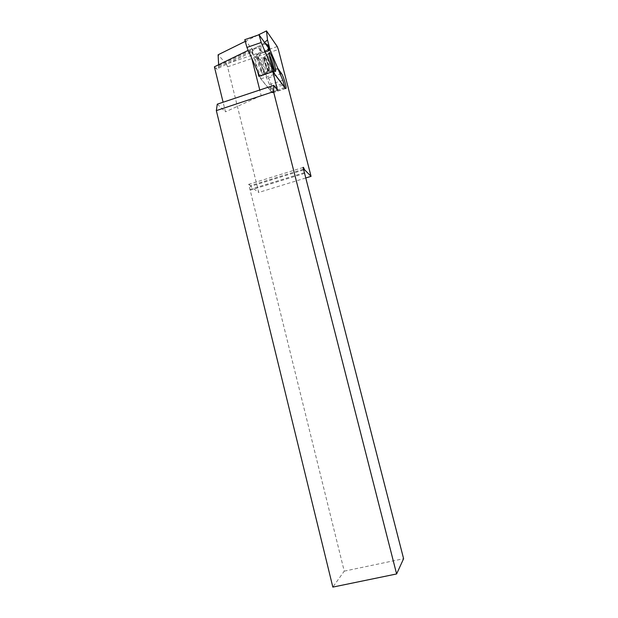 <?xml version="1.0" encoding="UTF-8"?>
<svg xmlns="http://www.w3.org/2000/svg" width="618" height="618" viewBox="0 0 618 618"><rect width="100%" height="100%" fill="white"/><g stroke="black" fill="none" stroke-linecap="round" stroke-linejoin="round"><path stroke-width="0.46" stroke-dasharray="3.09 2.32" d="M244.767 39.691L253.565 50.977C252.816 52.491 252.175 52.978 251.634 52.422L253.195 48.892L257.026 47.03L258.687 47.416L260.866 45.717L260.672 49.486C260.904 52.499 268.158 52.329 268.66 48.165M256.478 54.67C258.973 53.619 260.047 51.796 259.707 49.201L258.687 47.416M260.68 51.217L260.448 50.576C258.641 46.002 250.962 48.984 252.399 53.689L252.646 54.384C254.492 58.903 262.109 55.906 260.68 51.217M265.099 43.198L263.492 43.445L260.866 45.717M265.794 44.172C262.248 44.318 260.587 46.134 260.819 49.618L261.043 50.259C262.851 54.863 270.607 51.873 269.154 47.122L268.645 45.971M277.235 46.559L226.358 63.986L218.1 54.793M245.238 41.391L257.945 35.118M214.4 66.814L215.806 68.304L252.94 50.259L251.874 48.892L257.567 71.356M251.735 58.223L249.572 49.679L248.227 50.336M249.572 49.679L251.874 48.892M304.612 173.388L250.174 190.213L344.241 571.14L332.839 587.1M344.241 571.14L403.6 558.703M226.358 63.986L227.571 66.844L258.757 192.445L305.786 177.969M227.571 66.844L278.347 49.494M303.461 169.996L250.421 186.435L258.757 192.445M217.266 104.179L225.477 111.827L223.113 102.233M218.633 64.759L218.548 68.158C218.131 69.718 217.219 69.764 215.806 68.304M250.174 190.213L248.722 184.373C248.969 183.847 249.425 184.295 250.097 185.724L250.421 186.435M253.565 50.977L252.94 50.259M284.659 87.509L271.58 91.843L269.579 84.697L256.547 54.925L270.166 50.267L256.547 54.925L264.311 72.669L268.289 77.953C270.112 80.039 273.45 90.746 272.901 92.715L272.051 92.723L258.834 76.354M263.492 43.445L264.581 42.48M268.652 88.281L282.071 83.816M277.536 90.158L261.175 95.581L259.769 90.019M261.175 95.581L225.477 111.827M261.236 69.981L262.017 75.504C261.715 78.393 257.853 70.63 256.13 63.569L255.365 57.999C255.767 55.342 259.568 63.167 261.236 69.981M268.235 66.628L268.853 70.815C267.949 71.464 266.505 68.443 264.512 61.746L263.901 57.574C264.821 56.964 266.265 59.977 268.235 66.628C270.475 75.118 266.605 70.166 264.512 61.746C262.271 53.148 266.219 58.432 268.235 66.628M269.579 84.697L282.82 80.278M271.58 91.843L260.912 78.88L259.66 76.076M260.912 78.88L274.763 74.222M267.617 49.625L268.366 49.17M267.447 49.324L268.251 48.667M267.563 49.803L268.459 49.78M267.594 50.112L268.699 50.282M267.772 50.475L268.961 50.977M267.957 50.97L268.83 50.637M267.949 50.715L269.062 50.622M268.034 50.715L267.849 50.197L268.552 49.973M267.849 50.197L267.718 49.695M257.026 47.03L261.638 44.782M264.311 72.669L277.714 68.158M264.774 73.527L278.085 69.038M268.289 77.953L280.163 73.967M272.051 92.723L285.284 88.335M269.44 89.548L282.82 85.099M218.679 65.686L253.195 48.892M303.284 169.232L250.097 185.724M304.319 172.654L249.857 189.494M263.098 69.293L263.878 74.732C263.592 77.567 259.807 69.911 258.108 62.959L257.343 57.474C257.721 54.863 261.453 62.58 263.098 69.293M263.894 68.807L264.666 73.241C264.937 77.567 260.981 70.12 259.189 62.812C258.409 59.652 258.224 57.798 258.633 57.25C260.054 57.752 261.816 61.599 263.894 68.807M263.121 62.217L262.519 58.046C263.453 57.428 264.906 60.44 266.876 67.092L267.486 71.271C266.574 71.935 265.122 68.915 263.121 62.217M268.822 66.636L269.479 71.116C268.513 71.812 266.968 68.583 264.844 61.421L264.187 56.964C265.168 56.308 266.713 59.537 268.822 66.636M269 66.574L269.657 71.055C268.699 71.75 267.154 68.521 265.022 61.36L264.373 56.902C265.346 56.246 266.891 59.475 269 66.574M272.716 67.022L273.141 71.58C271.835 71.379 270.066 67.455 267.841 59.807L267.03 55.141C267.154 53.171 268.081 54.152 269.819 58.069M274.23 70.189L274.222 71.356C273.952 73.975 270.313 66.28 268.598 59.374L267.772 53.944C267.911 53.078 268.382 53.287 269.178 54.569M260.448 50.576L259.483 48.567M268.954 46.543L268.475 45.477M272.901 92.715L285.47 88.544M261.043 50.259L260.672 49.486M218.548 68.158L251.572 52.136M252.646 54.384L251.634 52.422M303.083 167.486L248.722 184.373M268.853 70.815L264.666 73.241L263.878 74.732L262.017 75.504M263.901 57.574L262.519 58.046C259.792 57.976 258.502 57.706 258.633 57.25L255.365 57.999M274.925 71.17L273.141 71.58L269.479 71.116C268.436 72.422 266.767 69.286 264.489 61.707C263.299 55.589 264.025 58.331 264.187 56.964L269.162 53.357"/><path stroke-width="0.93" d="M268.66 48.165L268.475 45.477L265.099 43.198M268.645 45.971L265.794 44.172M216.339 110.614L332.839 587.1L396.617 573.952L273.542 91.642L216.339 110.614L217.266 104.179L273.72 85.369L277.536 90.158L272.801 71.649L258.834 76.354L257.567 71.356M257.945 35.118L266.482 30.9L277.235 46.559L278.347 49.494L311.063 176.346L304.489 169.68L303.461 169.996M266.482 30.9L267.509 39.884L270.166 50.267L277.714 68.158L281.476 73.527C283.191 75.666 286.513 86.412 286.057 88.351L285.284 88.335L272.801 71.649M273.72 85.369L273.542 91.642M304.489 169.68L304.203 168.946C303.592 167.47 303.222 166.984 303.083 167.486L403.6 558.703L396.617 573.952M218.633 64.759L218.1 54.793L245.238 41.391M248.227 50.336L214.4 66.814L223.113 102.233M305.786 177.969L311.063 176.346M264.581 42.48L267.509 39.884M259.769 90.019L251.735 58.223M274.832 65.384L275.674 70.977C275.412 73.627 271.742 65.832 270.012 58.849L269.162 53.357C269.394 50.506 273.117 58.463 274.832 65.384M282.82 80.278L284.836 87.447L274.763 74.222L261.205 42.511L259.027 34.739L270.166 50.267L282.82 80.278M268.251 48.667L268.961 50.977L268.251 48.667M259.66 76.076L246.937 47.431L244.767 39.691L259.027 34.739M246.937 47.431L261.205 42.511M280.163 73.967L281.476 73.527M304.203 168.946L303.284 169.232M269.819 58.069L272.716 67.022M269.178 54.569C270.715 57.327 272.121 61.074 273.395 65.825L274.23 70.189M285.47 88.544L286.057 88.351M274.925 71.17L275.674 70.977"/></g></svg>
